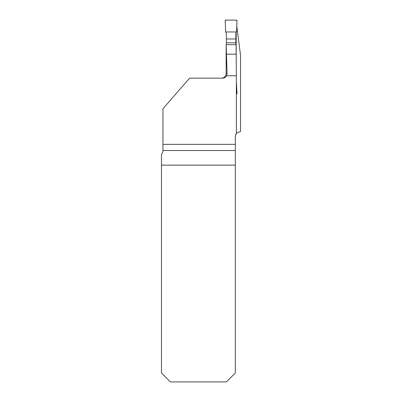 <?xml version="1.0" encoding="UTF-8"?>
<svg xmlns="http://www.w3.org/2000/svg" width="402" height="402" viewBox="0 0 402 402"><rect width="100%" height="100%" fill="white"/><g stroke="black" fill="none" stroke-linecap="round" stroke-linejoin="round"><path stroke-width="0.6" d="M161.473 165.137L161.473 154.232C162.634 152.77 163.127 151.619 162.951 150.79L162.951 108.766L189.558 78.174L222.462 78.174C224.281 78.114 225.663 77.305 226.607 75.757L236.366 75.757L236.366 133.68A4.739 4.739 0 0 0 235.321 136.65L235.321 373.011L226.432 381.9L170.358 381.9L161.473 373.011L161.473 165.137L235.321 165.137M162.951 144.353L235.321 144.353M236.366 75.757L236.074 44.667L226.16 44.667L226.14 73.435L225.753 75.3A4.739 4.739 0 0 1 221.396 78.174M226.14 73.435L227.09 73.435L226.16 44.667M227.09 73.435L226.607 75.757M236.085 134.072C236.235 133.514 237.15 132.846 238.838 132.072L240.527 131.615L240.527 55.245L236.793 26.361M236.185 56.27L236.185 32.582M235.321 136.65L235.758 134.67M235.843 134.494L236.095 134.057M226.346 54.175L236.16 54.175M226.361 44.667L226.361 33.175L225.653 31.954L225.175 21.03A0.889 0.889 0 0 1 226.065 20.1L236.14 20.1A0.889 0.889 0 0 1 237.024 21.03L236.547 31.954L235.843 33.175L235.843 44.667M236.366 94.143A0.889 0.889 0 0 0 237.024 93.244L236.366 82.008M235.843 42.813L226.361 42.813M235.843 38.974L226.361 38.974M236.547 31.954L237.024 21.03L236.14 20.1L226.065 20.1L225.175 21.03L225.653 31.954L236.547 31.954L225.653 31.954M235.321 150.509L162.951 150.509"/></g></svg>
